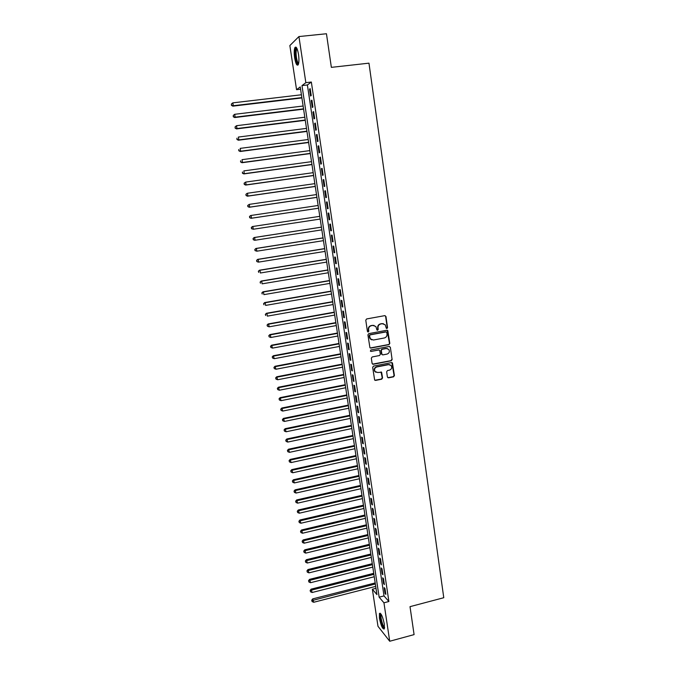 <?xml version="1.0" encoding="UTF-8"?>
<svg xmlns="http://www.w3.org/2000/svg" width="675" height="675" viewBox="0 0 675 675"><rect width="100%" height="100%" fill="white"/><g stroke="black" fill="none" stroke-linecap="round" stroke-linejoin="round"><path stroke-width="1.01" d="M386.961 328.497L387.551 327.637L385.965 316.507L384.809 315.638L366.635 318.946L365.774 320.186L367.411 331.374L368.229 331.973L368.828 331.113L368.618 329.662C368.516 327.586 369.427 326.27 371.36 325.704L372.878 325.426L375.857 326.506L376.962 329.999L377.612 330.235L378.211 329.366L378.008 327.932C377.907 325.856 378.818 324.54 380.742 323.975L382.252 323.705L385.172 324.743L386.319 328.269L386.961 328.497M386.505 328.421L387.214 327.552L385.627 316.432L385.012 315.63M367.757 331.898L368.618 329.662M377.156 330.159L378.008 327.932M379.418 618.148L379.46 613.44C381.113 613.01 382.742 616.612 384.345 624.257L384.294 628.948C382.624 629.328 380.995 625.733 379.418 618.148M294.654 57.907C294.005 53.072 294.098 49.621 294.924 47.562C296.215 46.111 297.405 48.389 298.51 54.388C299.143 59.248 299.059 62.691 298.232 64.707C296.933 66.133 295.743 63.872 294.654 57.907M387.399 376.996L388.547 377.823L393.559 376.827L394.411 375.595L392.453 362.922L391.525 362.585L373.52 366.103L372.668 367.335L374.642 380.033L375.612 380.405L381.712 379.19L382.565 377.958L381.611 372.254L377.629 372.499L375.064 371.52C374.034 369.377 374.625 367.858 376.819 366.955L388.673 364.635L391.163 365.546C392.251 367.689 391.677 369.233 389.467 370.162L387.501 370.55L386.648 371.782L387.399 376.996M298.932 36.56L326.455 33.75L331.358 67.357L368.963 63.163L443.77 597.721L410.012 606.656L414.087 634.61L389.72 641.25L377.983 626.299L372.364 589.233L376.945 594.608L300.232 86.915L296.553 89.682L289.853 45.562L298.932 36.56L305.851 82.671L301.987 85.59L379.139 597.173L383.948 602.8L389.72 641.25M311.344 82.038L307.387 84.966L384.007 595.907L388.884 601.509L311.344 82.038L305.851 82.671M388.884 601.509L383.948 602.8M388.96 344.647L389.804 343.415L387.813 330.581L386.902 330.252L368.778 333.627L367.917 334.868L369.934 347.718L370.887 348.081L388.96 344.647L389.467 343.313L387.146 330.244M390.361 347.313L392.116 359.547L391.264 360.779L373.258 364.281L372.102 363.437L371.326 358.18L372.187 356.948L379.519 355.531L380.371 354.299L379.654 350.317L378.717 349.962L371.064 351.43L370.398 351.177L370.853 349.962L389.222 346.461L390.361 347.313L392.116 359.547M311.226 95.563L310.188 88.661L309.53 89.125L310.559 96.019L311.226 95.563M312.938 107.047L311.909 100.162L311.251 100.6L312.272 107.468L312.938 107.047M314.651 118.496L313.622 111.637L312.955 112.033L313.985 118.876L314.651 118.496M316.356 129.895L315.335 123.061L314.668 123.424L315.689 130.241L316.356 129.895M318.06 141.261L317.039 134.443L316.364 134.781L317.385 141.573L318.06 141.261M319.756 152.575L318.735 145.792L318.06 146.095L319.073 152.862L319.756 152.575M321.443 163.856L320.431 157.098L319.748 157.368L320.752 164.109L321.443 163.856M323.123 175.103L322.11 168.362L321.427 168.598L322.431 175.314L323.123 175.103M324.793 186.3L323.789 179.584L323.106 179.786L324.11 186.486L324.793 186.3M326.464 197.463L325.468 190.772L324.776 190.941L325.772 197.615L326.464 197.463M328.134 208.592L327.13 201.918L326.438 202.061L327.434 208.71L328.134 208.592M329.788 219.67L328.793 213.03L328.092 213.131L329.088 219.763L329.788 219.67L329.088 219.763M331.442 230.715L330.455 224.092L329.746 224.168L330.733 230.774L331.442 230.715M333.087 241.726L332.1 235.128L331.391 235.17L332.378 241.751L333.087 241.726M334.733 252.695L333.745 246.113L333.037 246.13L334.015 252.686L334.733 252.695M336.369 263.621L335.382 257.074L334.673 257.048L335.652 263.587L336.369 263.621M337.998 274.514L337.019 267.983L336.302 267.933L337.272 274.447L337.998 274.514M339.618 285.373L338.648 278.859L337.922 278.783L338.901 285.272L339.618 285.373M341.238 296.19L340.267 289.702L339.542 289.592L340.512 296.063L341.238 296.19M342.849 306.965L341.879 300.502L341.153 300.367L342.124 306.813L342.849 306.965M344.461 317.714L343.491 311.268L342.765 311.099L343.727 317.52L344.461 317.714M346.056 328.413L345.102 322L344.368 321.798L345.322 328.202L346.056 328.413M347.659 339.086L346.697 332.691L345.963 332.454L346.916 338.842L347.659 339.086M349.245 349.718L348.292 343.339L347.549 343.086L348.502 349.439L349.245 349.718M350.831 360.315L349.878 353.962L349.135 353.675L350.089 360.011L350.831 360.315M352.409 370.87L351.464 364.542L350.722 364.222L351.667 370.541L352.409 370.87M353.987 381.392L353.042 375.089L352.291 374.743L353.236 381.029L353.987 381.392M355.556 391.88L354.611 385.594L353.86 385.223L354.797 391.492L355.556 391.88M357.117 402.334L356.181 396.065L355.421 395.668L356.358 401.912L357.117 402.334M358.678 412.754L357.742 406.502L356.982 406.072L357.919 412.307L358.678 412.754M360.231 423.132L359.302 416.905L358.535 416.45L359.463 422.66L360.231 423.132M361.775 433.477L360.847 427.275L360.087 426.786L361.015 432.979L361.775 433.477M363.319 443.787L362.399 437.611L361.631 437.096L362.551 443.256L363.319 443.787M364.854 454.064L363.935 447.905L363.167 447.365L364.087 453.507L364.854 454.064M366.39 464.307L365.47 458.165L364.694 457.599L365.614 463.725L366.39 464.307M367.917 474.517L366.998 468.391L366.221 467.8L367.141 473.901L367.917 474.517M369.436 484.684L368.525 478.583L367.748 477.968L368.66 484.051L369.436 484.684M370.955 494.826L370.043 488.751L369.267 488.101L370.17 494.159L370.955 494.826M372.465 504.934L371.562 498.876L370.777 498.201L371.68 504.242L372.465 504.934M373.975 515L373.073 508.967L372.288 508.258L373.182 514.283L373.975 515M375.477 525.04L374.574 519.024L373.79 518.29L374.684 524.298L375.477 525.04M376.971 535.047L376.076 529.048L375.283 528.289L376.177 534.271L376.971 535.047M378.464 545.012L377.57 539.038L376.777 538.253L377.671 544.219L378.464 545.012M379.949 554.951L379.063 548.994L378.262 548.193L379.148 554.133L379.949 554.951M381.434 564.857L380.548 558.917L379.747 558.09L380.632 564.013L381.434 564.857M382.911 574.729L382.025 568.814L381.223 567.953L382.109 573.86L382.911 574.729M384.379 584.567L383.501 578.669L382.691 577.792L383.577 583.673L384.379 584.567M384.159 587.587L385.037 593.46L385.847 594.38L384.969 588.499L384.159 587.587M375.992 588.296L372.364 589.233M300.577 89.218L296.553 89.682M307.387 84.966L301.987 85.59M384.007 595.907L379.139 597.173M309.53 89.125L310.247 89.041M311.251 100.6L311.96 100.516M312.955 112.033L313.673 111.949M314.668 123.424L315.377 123.339M316.364 134.781L317.073 134.688M318.06 146.095L318.769 145.994M319.748 157.368L320.456 157.267M321.427 168.598L322.135 168.497M323.106 179.786L323.806 179.693M324.776 190.941L325.477 190.839M326.438 202.061L327.139 201.952M328.092 213.131L328.793 213.03M330.733 230.774L331.433 230.664M332.378 241.751L333.079 241.642M334.015 252.686L334.716 252.577M335.652 263.587L336.344 263.469M337.272 274.447L337.964 274.328M338.901 285.272L339.584 285.154M340.512 296.063L341.204 295.937M342.124 306.813L342.807 306.686M343.727 317.52L344.41 317.402M345.322 328.202L346.005 328.075M346.916 338.842L347.6 338.707M348.502 349.439L349.186 349.312M350.089 360.011L350.764 359.876M351.667 370.541L352.342 370.406M353.236 381.029L353.911 380.902M354.797 391.492L355.472 391.357M356.358 401.912L357.033 401.777M357.919 412.307L358.585 412.163M359.463 422.66L360.138 422.516M361.015 432.979L361.682 432.835M362.551 443.256L363.218 443.112M364.087 453.507L364.753 453.364M365.614 463.725L366.28 463.573M367.141 473.901L367.799 473.757M368.66 484.051L369.318 483.899M370.17 494.159L370.837 494.007M371.68 504.242L372.338 504.09M373.182 514.283L373.84 514.131M374.684 524.298L375.342 524.138M376.177 534.271L376.836 534.119M377.671 544.219L378.321 544.058M379.148 554.133L379.806 553.972M380.632 564.013L381.282 563.853M382.109 573.86L382.759 573.691M383.577 583.673L384.227 583.504M385.037 593.46L385.687 593.291M383.375 323.696L382.252 323.705M377.679 327.839C377.578 325.772 378.489 324.456 380.413 323.899L381.915 323.62M374.06 325.434L372.878 325.426M368.297 329.577C368.196 327.502 369.107 326.185 371.039 325.62L372.558 325.342M370.238 347.979L388.614 344.537M386.809 332.522L386.007 331.923L370.102 334.884L369.503 335.753L370.423 338.892L373.444 340.023L384.303 337.981C386.218 337.407 387.129 336.099 387.028 334.041L386.809 332.522M371.782 339.879L370.102 338.791L369.402 337.179L369.183 335.661L369.782 334.792L385.67 331.83M372.558 364.154L390.926 360.652L391.77 359.429M379.038 349.954L371.064 351.43M387.104 354.071C389.348 353.126 389.905 351.574 388.783 349.414L386.302 348.511L382.126 349.312L381.274 350.544L381.991 354.527L382.927 354.881L387.104 354.071M387.408 348.545L386.302 348.511M382.269 354.772L381.442 353.919L380.936 350.435L381.788 349.203L385.965 348.401M390.023 347.203L389.509 346.452M389.88 364.686L388.673 364.635M375.975 372.279L374.735 371.385C373.714 369.242 374.296 367.723 376.498 366.82L388.327 364.508M374.87 380.253L381.383 379.046L382.227 377.814L381.038 371.9M387.83 377.688L393.221 376.684L394.065 375.46L391.854 362.576M301.413 94.778L232.824 102.862L233.288 105.73L232.858 106.144L301.894 97.942M231.584 105.165L231.398 104.017L231.415 105.334L233.288 105.73L301.843 97.588M231.398 104.017L232.824 102.862M232.858 106.144L231.415 105.334M298.536 63.88C297.464 64.133 296.544 62.032 295.768 57.577C295.127 52.464 295.346 49.326 296.409 48.178L296.798 48.17M296.409 48.178L297.034 48.701L296.654 49.123C295.988 50.777 295.912 53.536 296.426 57.409C297.017 60.936 297.759 62.91 298.662 63.315M296.055 47.157L295.802 47.52C294.975 49.57 294.882 53.004 295.523 57.797C296.165 61.737 297 64.142 298.029 65.011M384.548 627.919C382.868 629.378 378.911 614.992 380.725 614.064L380.953 613.988M380.244 613.288C378.877 615.229 382.193 628.028 384.311 628.923M381.282 614.503L381.181 614.647C380.033 616.275 382.919 627.05 384.581 627.311M303.117 106.017L234.681 114.303L235.145 117.155L234.706 117.543L303.59 109.148M233.44 116.589L233.255 115.45L233.263 116.75L235.145 117.155L303.539 108.827M233.255 115.45L234.681 114.303M234.706 117.543L233.263 116.75M304.805 117.222L236.528 125.702L236.984 128.545L236.545 128.9L305.277 120.31M235.288 127.98L235.102 126.841L235.111 128.115L236.984 128.545L305.235 120.023M235.102 126.841L236.528 125.702M236.545 128.9L235.111 128.115M306.492 128.393L238.368 137.059L238.823 139.894L238.376 140.214L306.956 131.431M237.128 139.32L236.942 138.189L236.95 139.447L238.823 139.894L306.914 131.178M238.376 140.214L236.95 139.447M308.18 139.523L240.199 148.373L240.654 151.2L240.207 151.487L308.627 142.509M238.958 150.626L238.781 149.496L238.781 150.736L240.654 151.2L308.593 142.298M240.207 151.487L238.781 150.736M309.85 150.609L242.03 159.654L242.485 162.464L242.021 162.717L310.298 153.562M240.789 161.89L240.604 160.768L240.604 161.992L242.485 162.464L310.272 153.377M242.021 162.717L240.604 161.992M311.521 161.662L243.844 170.893L244.299 173.694L243.835 173.914L311.96 164.565M242.612 173.112L242.426 171.99L242.426 173.205L244.299 173.694L311.943 164.413M243.835 173.914L242.426 173.205M313.183 172.673L245.658 182.09L246.113 184.882L245.649 185.068L313.622 175.534M244.426 184.3L244.24 183.187L244.24 184.376L246.113 184.882L313.605 175.416M244.055 183.262L245.658 182.09L244.24 183.187M245.649 185.068L244.24 184.376M314.845 183.642L247.463 193.244L247.919 196.028L247.447 196.189L315.276 186.469M246.232 195.446L246.054 194.332L246.046 195.505L247.919 196.028L315.259 186.384M245.869 194.4L246.999 193.413L246.054 194.332M247.447 196.189L246.046 195.505M316.499 194.577L249.269 204.365L249.716 207.141L249.244 207.267L316.921 197.362M248.037 206.55L247.852 205.445L247.843 206.601L249.716 207.141L316.913 197.311M247.666 205.495L249.269 204.365L247.852 205.445M249.244 207.267L247.843 206.601M318.144 205.478L251.066 215.452L251.513 218.211L251.032 218.303L318.558 208.221M249.826 217.62L249.649 216.515L249.64 217.662L251.513 218.211L318.558 208.195M249.463 216.557L250.585 215.544L249.649 216.515M251.032 218.303L249.64 217.662M251.438 227.551L251.615 228.648L251.438 227.551L252.855 226.488L319.79 216.337L252.366 226.555L252.855 226.488L253.294 229.247L320.195 219.054M251.615 228.648L253.294 229.247L251.429 228.673M251.252 227.576L252.366 226.555M321.418 227.129L254.146 237.532L254.635 237.49L255.074 240.241L321.832 229.863M321.418 227.163L254.635 237.49L253.032 238.562L253.403 239.642L253.226 238.545M253.403 239.642L254.593 240.266L253.209 239.65M253.032 238.562L254.146 237.532M323.038 237.887L255.918 248.468L256.407 248.459L256.854 251.193L323.46 240.646M323.055 237.954L256.407 248.459L254.804 249.505L255.175 250.594L254.998 249.505M255.175 250.594L256.854 251.193L254.981 250.594M254.804 249.505L255.918 248.468M324.658 248.602L257.681 259.36L258.179 259.386L258.618 262.111L325.08 251.387M324.675 248.704L258.179 259.386L256.576 260.407L256.947 261.512L256.77 260.423M256.947 261.512L258.128 262.077L256.753 261.495M256.576 260.407L257.681 259.36M326.278 259.284L259.445 270.219L259.942 270.278L260.381 272.995L326.7 262.086M326.295 259.419L259.942 270.278L258.339 271.274L258.711 272.388L258.533 271.299M258.339 271.274L259.445 270.219M327.881 269.933L261.2 281.045L261.698 281.129L262.136 283.837L328.312 272.759M327.907 270.093L261.698 281.129L260.094 282.108L260.474 283.23L260.297 282.142M260.094 282.108L261.2 281.045M329.484 280.538L262.946 291.828L263.452 291.938L263.891 294.637L329.915 283.39M329.518 280.733L263.452 291.938L261.849 292.899L262.221 294.03L262.052 292.95M261.849 292.899L262.946 291.828M331.087 291.119L264.684 302.569L265.199 302.721L265.629 305.404L331.518 293.988M331.121 291.338L265.199 302.721L263.596 303.657L263.967 304.796L263.798 303.716M263.596 303.657L264.684 302.569M332.682 301.657L266.423 313.284L266.937 313.453L267.368 316.136L333.113 304.543M332.716 301.911L266.937 313.453L265.334 314.381L265.714 315.52L265.537 314.449M265.334 314.381L266.423 313.284M334.268 312.154L268.152 323.958L268.667 324.16L269.106 326.827L334.707 315.073M334.311 312.441L268.667 324.16L267.064 325.063L267.443 326.211L267.275 325.148M269.106 326.827L267.443 326.211M267.064 325.063L268.152 323.958M335.846 322.625L269.873 334.589L270.397 334.825L270.827 337.483L336.293 325.561M335.897 322.937L270.397 334.825L268.793 335.703L269.173 336.867L268.996 335.804M270.827 337.483L269.173 336.867M268.793 335.703L269.873 334.589M337.424 333.053L271.595 345.187L272.548 348.106L337.871 336.015M337.475 333.399L272.118 345.457L270.515 346.317L270.894 347.482L270.726 346.418M272.548 348.106L270.894 347.482M270.515 346.317L271.595 345.187M338.993 343.457L273.308 355.75L274.261 358.687L339.441 346.427M339.052 343.828L273.831 356.046L272.227 356.889L272.607 358.062L272.438 357.007M274.261 358.687L272.607 358.062M272.227 356.889L273.308 355.75M340.563 353.818L275.012 366.28L275.974 369.233L341.01 356.813M340.622 354.223L275.543 366.601L273.94 367.428L274.32 368.609L274.151 367.554M275.974 369.233L274.32 368.609M273.94 367.428L275.012 366.28M342.124 364.146L276.708 376.777L277.67 379.747L342.579 367.158M342.191 364.576L277.248 377.123L275.645 377.924L276.024 379.122L275.856 378.067M277.67 379.747L276.024 379.122M275.645 377.924L276.708 376.777M343.676 374.439L278.404 387.231L279.374 390.226L344.14 377.477M343.744 374.903L278.944 387.61L277.341 388.395L277.729 389.593L277.56 388.547M279.374 390.226L277.729 389.593M277.341 388.395L278.404 387.231M345.229 384.699L280.091 397.651L281.062 400.663L345.693 387.754M345.305 385.189L280.64 398.056L279.037 398.824L279.416 400.03L279.248 398.984M281.062 400.663L279.416 400.03M279.037 398.824L280.091 397.651M346.773 394.926L281.779 408.038L282.749 411.067L347.237 397.997M346.849 395.44L282.327 408.476L280.716 409.219L281.104 410.434L280.935 409.396M282.749 411.067L281.104 410.434M280.716 409.219L281.779 408.038M348.317 405.11L283.458 418.39L284.428 421.436L348.781 408.215M348.393 405.667L284.006 418.854L282.403 419.58L282.791 420.795L282.623 419.766M284.428 421.436L282.791 420.795M282.403 419.58L283.458 418.39M349.844 415.268L285.128 428.701L286.099 431.772L350.317 418.39M349.937 415.851L285.685 429.19L284.074 429.899L284.462 431.131L284.293 430.102M286.099 431.772L284.462 431.131M284.074 429.899L285.128 428.701M351.38 425.393L286.791 438.986L287.769 442.074L351.852 428.532M351.473 426.001L287.356 439.501L285.744 440.193L286.132 441.425L285.964 440.404M287.769 442.074L286.132 441.425M285.744 440.193L286.791 438.986M352.898 435.485L288.453 449.229L289.432 452.343L353.379 438.64M353 436.118L289.018 449.778L287.407 450.444L287.803 451.693L287.634 450.664M289.432 452.343L287.803 451.693M287.407 450.444L288.453 449.229M354.426 445.542L290.107 459.447L291.085 462.569L354.898 448.723M354.518 446.2L290.672 460.013L289.069 460.671L289.457 461.919L289.297 460.898M291.085 462.569L289.457 461.919M289.069 460.671L290.107 459.447M355.936 455.566L291.76 469.623L292.739 472.77L356.417 458.764M356.037 456.258L292.326 470.222L290.723 470.855L291.111 472.112L290.95 471.099M292.739 472.77L291.111 472.112M290.723 470.855L291.76 469.623M357.446 465.556L293.397 479.765L294.384 482.929L357.936 468.771M357.556 466.273L293.971 480.389L292.368 481.005L292.764 482.271L292.596 481.258M294.384 482.929L292.764 482.271M292.368 481.005L293.397 479.765M358.948 475.512L295.043 489.873L296.03 493.054L359.438 478.752M359.066 476.263L295.616 490.531L294.013 491.122L294.401 492.396L294.241 491.392M296.03 493.054L294.401 492.396M294.013 491.122L295.043 489.873M360.45 485.443L296.671 499.947L297.658 503.153L360.939 488.692M360.568 486.211L297.253 500.631L295.642 501.213L296.038 502.487L295.878 501.483M297.658 503.153L296.038 502.487M295.642 501.213L296.671 499.947M361.943 495.332L298.299 509.996L299.287 513.211L362.441 498.606M362.07 496.133L298.882 510.697L297.278 511.262L297.675 512.553L297.506 511.549M299.287 513.211L297.675 512.553M297.278 511.262L298.299 509.996M363.437 505.195L299.919 520.003L300.915 523.235L363.935 508.486M363.563 506.022L300.51 520.737L298.898 521.277L299.295 522.577L299.135 521.572M300.915 523.235L299.295 522.577M298.898 521.277L299.919 520.003M364.922 515.025L301.539 529.976L302.535 533.233L365.42 518.333M365.048 515.877L302.13 530.736L300.518 531.267L300.915 532.567L300.755 531.571M302.535 533.233L300.915 532.567M300.518 531.267L301.539 529.976M366.398 524.821L303.151 539.924L304.147 543.189L366.905 528.145M366.533 525.698L303.742 540.709L302.138 541.215L302.535 542.523L302.375 541.527M304.147 543.189L302.535 542.523M302.138 541.215L303.151 539.924M367.875 534.583L304.754 549.83L305.758 553.12L368.381 537.933M368.018 535.486L305.353 550.64L303.742 551.129L304.147 552.445L303.986 551.458M305.758 553.12L304.147 552.445M303.742 551.129L304.754 549.83M369.352 544.32L306.357 559.71L307.353 563.017L369.858 547.687M369.487 545.248L306.956 560.545L305.353 561.018L305.75 562.342L305.589 561.355M307.353 563.017L305.75 562.342M305.353 561.018L306.357 559.71M370.811 554.023L307.952 569.557L308.956 572.873L371.326 557.407M370.963 554.977L308.551 570.417L306.948 570.873L307.344 572.197L307.192 571.219M308.956 572.873L307.344 572.197M306.948 570.873L307.952 569.557M372.279 563.692L309.538 579.369L310.542 582.702L372.794 567.093M372.423 564.671L310.146 580.247L308.543 580.694L308.939 582.027L308.787 581.048M310.542 582.702L308.939 582.027M308.543 580.694L309.538 579.369M373.731 573.328L311.124 589.148L312.137 592.498L374.245 576.745M373.882 574.341L310.129 590.482L310.534 591.823L310.373 590.844M312.137 592.498L310.534 591.823M310.129 590.482L311.124 589.148M375.182 582.938L312.702 598.894L313.715 602.269L375.705 586.373M375.342 583.968L311.96 600.615L311.715 600.235L312.112 601.585L311.96 600.615M313.715 602.269L312.112 601.585M311.715 600.235L312.702 598.894M379.46 613.44L380.244 613.229M297.202 49.064L296.654 49.123"/></g></svg>
